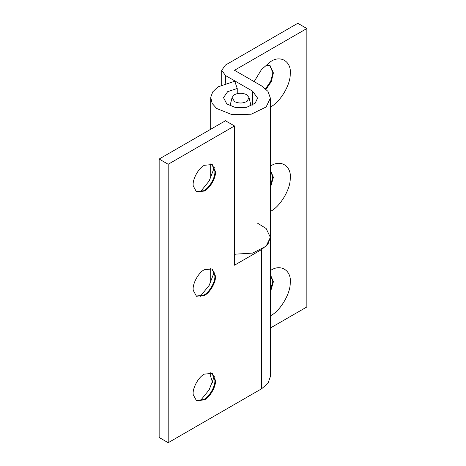 <?xml version="1.0" encoding="UTF-8"?>
<svg xmlns="http://www.w3.org/2000/svg" width="466" height="466" viewBox="0 0 466 466"><rect width="100%" height="100%" fill="white"/><g stroke="black" fill="none" stroke-linecap="round" stroke-linejoin="round"><path stroke-width="0.7" d="M247.23 101.174C243.293 103.464 239.052 103.609 234.509 101.611L232.097 97.435L234.148 94.866C238.132 92.781 242.273 92.711 246.566 94.65L248.978 97.435L247.23 101.174M265.573 88.761L270.699 81.265L272.767 73.348L272.785 72.55L269.814 65.514M266.069 89.216L271.264 81.684L273.391 72.9L270.123 65.677L265.853 65.065M270.373 107.005L270.676 106.831C279.856 102.427 290.4 85.179 290.231 74.298C291.844 61.972 280.905 54.574 270.676 61.588L261.566 69.44L254.139 81.62M270.373 186.359L272.785 176.964L270.373 170.358M270.373 187.862L273.391 177.313L270.373 170.247M270.373 211.418L270.676 211.249C279.856 206.84 290.4 189.592 290.231 178.717C291.844 166.385 280.905 158.988 270.676 166.001L270.373 166.176M270.373 290.772L272.785 281.382L270.373 274.771M270.373 292.275L273.391 281.726L270.373 274.66M270.373 315.837L270.676 315.663C279.856 311.253 290.4 294.011 290.231 283.13C291.844 270.804 280.905 263.406 270.676 270.414L270.373 270.595M225.462 65.065L221.717 70.284L225.462 75.509L252.589 91.167L257.587 98.128L255.158 103.196L246.66 107.32L235.569 107.547L226.86 104.011L223.505 97.633L227.641 91.686L237.241 88.47L234.771 81.23L217.971 86.857L212.746 91.86L210.737 97.26L212.141 103.429L216.608 108.427L231.847 114.613L251.256 114.205L266.121 106.994L270.373 98.128L267.979 91.365L261.636 85.948L234.509 70.284L306.849 28.519L297.803 23.3L225.462 65.065M234.509 125.971L168.197 164.259L159.151 159.04L225.462 120.752L234.509 125.971L234.509 265.195L261.636 249.531L267.979 244.114L270.373 237.351L266.121 246.217L252.654 253.096L234.509 254.22L234.771 254.599M270.373 328.017L306.849 306.96L306.849 28.519M237.241 93.59L237.241 88.47M196.186 191.654L203.764 190.71C208.989 188.2 214.989 178.385 214.896 172.193L214.913 171.395L211.943 164.358M204.364 191.06C209.589 188.549 215.589 178.734 215.496 172.542L215.519 171.744L212.251 164.521L204.364 165.302C198.277 168.162 191.998 180.179 193.285 186.045L196.477 191.841L204.364 191.06M214.896 172.193L214.884 170.492M200.147 192.103L209.176 180.959L214.313 167.568M196.186 296.073L203.764 295.124C208.989 292.619 214.989 282.804 214.896 276.606L214.913 275.808L211.943 268.771M204.364 295.473C209.589 292.968 215.589 283.147 215.496 276.955L215.519 276.157L212.251 268.94L204.364 269.721C198.277 272.575 191.998 284.592 193.285 290.464L196.477 296.254L204.364 295.473M214.896 276.606L214.884 274.905M200.147 296.516L209.176 285.373L214.313 271.981M196.186 400.486L203.764 399.543C208.989 397.032 214.989 387.217 214.896 381.025L214.913 380.227L211.943 373.19M204.364 399.892C209.589 397.382 215.589 387.566 215.496 381.369L215.519 380.571L212.251 373.353L204.364 374.134C198.277 376.994 191.998 389.011 193.285 394.877L196.477 400.673L204.364 399.892M214.896 381.025L214.884 379.324M200.147 400.935L209.176 389.792L214.313 376.394M235.278 254.308L234.509 254.751M270.373 98.128L270.373 237.351L266.121 228.486L257.587 223.214M270.373 237.351L270.373 376.569L267.979 383.332L261.636 388.755L168.197 442.7L159.151 437.481L159.151 159.04M212.566 382.574L210.696 376.575M168.197 164.259L168.197 442.7M225.462 75.509L225.462 83.263M252.589 105.089L252.589 91.167M261.636 249.531L261.636 388.755M232.097 97.435L230.006 105.875M251.063 105.875L248.978 97.435M221.717 84.76L221.717 70.284M210.696 178.111L210.696 163.927M210.696 129.28L210.696 98.128M210.696 268.34L210.696 282.524M210.696 372.753L210.696 376.569"/></g></svg>
